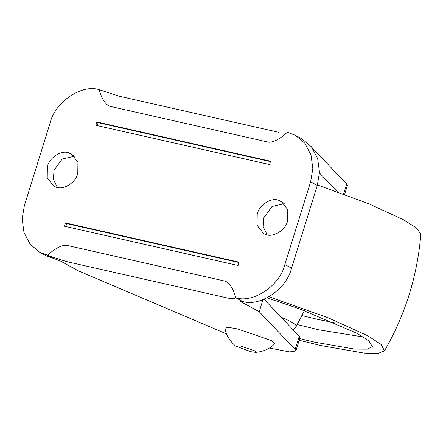 <?xml version="1.0" encoding="UTF-8"?>
<svg xmlns="http://www.w3.org/2000/svg" width="443" height="443" viewBox="0 0 443 443"><rect width="100%" height="100%" fill="white"/><g stroke="black" fill="none" stroke-linecap="round" stroke-linejoin="round"><path stroke-width="0.66" d="M299.684 338.585L314.918 342.229L354.754 349.106L367.275 349.167L372.375 346.62L368.853 340.944L357.174 333.391L299.917 308.998L267.035 297.868M299.158 340.274L321.059 345.59L364.196 353.121L378.184 353.381L384.485 350.895L381.196 344.527L367.851 335.805L328.13 317.758L269.034 296.788M384.485 350.895C405.306 314.685 417.433 275.767 420.85 234.137L416.414 227.962L403.927 219.966L369.174 203.93L317.437 184.964M77.769 173.446L77.929 162.177L71.384 153.92L68.903 152.879C61.693 149.717 49.455 157.343 47.379 166.579L47.218 177.848L53.764 186.104L55.403 186.863C62.579 190.684 75.581 183.136 77.769 173.446M74.441 156.241L62.203 159.02L54.035 170.223L53.37 179.382L57.363 187.433M287.612 220.891L287.773 209.622L281.227 201.36L278.747 200.319C271.537 197.163 259.299 204.782 257.222 214.019L257.062 225.288L263.607 233.55L265.246 234.303C272.423 238.124 285.425 230.581 287.612 220.891M284.284 203.68L272.046 206.46L263.878 217.663L263.214 226.822L267.207 234.873M54.317 258.85L47.656 255.207C54.882 248.573 61.084 245.25 66.251 245.239L225.443 281.233C229.923 283.426 233.372 288.93 235.792 297.74C234.851 298.776 232.248 298.903 227.979 298.117L68.787 262.123C63.41 260.728 56.366 258.424 47.656 255.207L39.565 252.156L46.227 255.799L60.015 260.811L78.328 270.834L226.877 334.055M240.998 301.135L240.914 301.711L240.361 301.234L242.448 301.39L235.792 297.74C253.114 303.638 280.098 285.386 284.855 264.549L310.626 181.813L312.836 168.633L311.008 154.978L304.828 143.222L295.42 135.314L287.33 132.263C280.103 138.892 273.907 142.214 268.735 142.225L109.543 106.237C105.063 104.044 101.613 98.54 99.199 89.724C81.872 83.832 54.888 102.084 50.131 122.916L24.359 205.657L22.15 218.836L23.983 232.492L30.163 244.243L39.565 252.156M270.446 161.612L98.147 122.661L97.117 125.967M98.147 122.661L96.895 121.975L95.865 125.286L269.532 164.547L270.562 161.241L96.895 121.975M239.004 262.555L66.705 223.604L65.675 226.91M64.429 226.229L238.09 265.49L239.12 262.184L65.459 222.918L64.429 226.229M66.705 223.604L65.459 222.918M344.582 194.433L347.362 185.506L346.686 184.011L343.558 194.056M312.077 147.624L346.686 184.011M319.475 172.975L337.422 191.841M262.987 299.667L259.227 311.734L295.149 349.488L295.819 350.989L299.944 337.749L299.269 336.254L264.061 299.241M269.338 348.054L289.661 351.914L295.819 350.989M259.227 311.734L240.914 301.711M242.448 301.39C259.775 307.281 286.759 289.03 291.516 268.198L317.288 185.456L319.497 172.277L317.67 158.622L311.484 146.871L302.082 138.958L295.42 135.314M251.076 351.72L235.809 346.199L240.638 346.005L254.93 350.917L255.639 352.373L251.076 351.72M235.809 346.199C229.729 341.11 226.107 335.096 224.95 328.158L228.378 327.36L237.481 328.894L271.631 340.623L274.821 343.696C269.931 348.746 263.541 351.637 255.639 352.373M295.841 326.818C297.081 325.483 294.241 323.191 287.324 319.94L281.155 317.21M297.181 324.542L318.783 329.819L363.343 337.001M301.833 315.571L317.199 319.265L335.611 323.036M73.593 155.449L68.903 152.879M283.437 202.888L278.747 200.319M299.269 336.254L295.149 349.488M317.288 185.456L310.626 181.813M291.516 268.198L284.855 264.549M292.973 329.631L294.169 328.872L296.184 326.469L304.507 310.421M278.481 132.241L119.289 96.247L99.199 89.724"/></g></svg>
